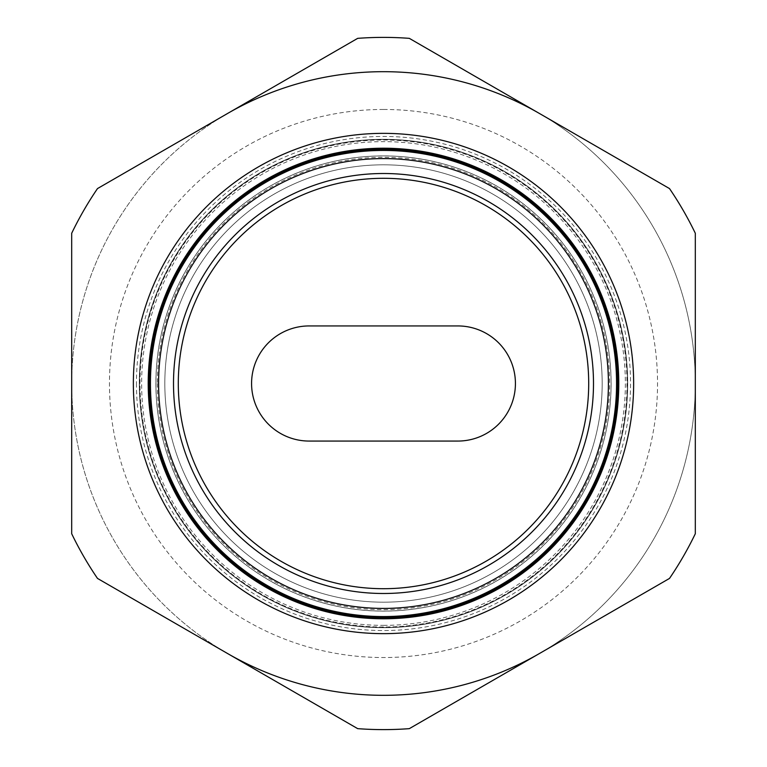 <?xml version="1.0" encoding="UTF-8"?>
<svg xmlns="http://www.w3.org/2000/svg" width="767" height="767" viewBox="0 0 767 767"><rect width="100%" height="100%" fill="white"/><g stroke="black" fill="none" stroke-linecap="round" stroke-linejoin="round"><path stroke-width="0.58" stroke-dasharray="3.83 2.88" d="M383.5 178.299A205.201 205.201 0 0 1 588.701 383.5A205.201 205.201 0 0 1 383.5 588.701A205.201 205.201 0 0 1 178.299 383.5A205.201 205.201 0 0 1 383.5 178.299M309.149 441.063A57.563 57.563 0 0 1 251.576 383.5A57.563 57.563 0 0 1 309.149 325.937L457.851 325.937A57.563 57.563 0 0 1 515.424 383.5A57.563 57.563 0 0 1 457.851 441.063L309.149 441.063M611.117 383.5A227.617 227.617 0 0 1 383.5 611.117A227.617 227.617 0 0 1 155.883 383.5A227.617 227.617 0 0 1 383.5 155.883A227.617 227.617 0 0 1 611.117 383.5M157.34 383.5A226.16 226.16 0 0 0 383.5 609.66A226.16 226.16 0 0 0 609.66 383.5A226.16 226.16 0 0 0 383.5 157.34A226.16 226.16 0 0 0 157.34 383.5M539.402 653.542A311.814 311.814 0 0 0 383.5 71.686A311.814 311.814 0 0 0 227.598 113.458L97.495 188.577A346.118 346.118 0 0 0 71.686 233.273L71.686 533.727A346.118 346.118 0 0 0 97.495 578.423L357.69 728.65A346.118 346.118 0 0 0 409.31 728.65L539.402 653.542A311.814 311.814 0 0 0 539.402 113.458L409.31 38.35A346.118 346.118 0 0 0 357.69 38.35L227.598 113.458A311.814 311.814 0 0 0 383.5 695.314A311.814 311.814 0 0 0 539.402 653.542L669.505 578.423A346.118 346.118 0 0 0 695.314 533.727L695.314 233.273A346.118 346.118 0 0 0 669.505 188.577L539.402 113.458M164.819 383.5A218.681 218.681 0 0 0 383.5 602.181A218.681 218.681 0 0 0 602.181 383.5A218.681 218.681 0 0 0 383.5 164.819A218.681 218.681 0 0 0 164.819 383.5A218.681 218.681 0 0 0 383.5 602.181A218.681 218.681 0 0 0 602.181 383.5A218.681 218.681 0 0 0 383.5 164.819A218.681 218.681 0 0 0 164.819 383.5A218.681 218.681 0 0 0 383.5 602.181A218.681 218.681 0 0 0 602.181 383.5A218.681 218.681 0 0 0 383.5 164.819A218.681 218.681 0 0 0 164.819 383.5A218.681 218.681 0 0 0 383.5 602.181A218.681 218.681 0 0 0 602.181 383.5A218.681 218.681 0 0 0 383.5 164.819A218.681 218.681 0 0 0 164.819 383.5A218.681 218.681 0 0 0 383.5 602.181A218.681 218.681 0 0 0 602.181 383.5A218.681 218.681 0 0 0 383.5 164.819A218.681 218.681 0 0 0 164.819 383.5A218.681 218.681 0 0 0 383.5 602.181A218.681 218.681 0 0 0 602.181 383.5A218.681 218.681 0 0 0 383.5 164.819A218.681 218.681 0 0 0 164.819 383.5A218.681 218.681 0 0 0 383.5 602.181A218.681 218.681 0 0 0 602.181 383.5A218.681 218.681 0 0 0 383.5 164.819A218.681 218.681 0 0 0 164.819 383.5A218.681 218.681 0 0 0 383.5 602.181A218.681 218.681 0 0 0 602.181 383.5A218.681 218.681 0 0 0 383.5 164.819A218.681 218.681 0 0 0 164.819 383.5A218.681 218.681 0 0 0 383.5 602.181A218.681 218.681 0 0 0 602.181 383.5A218.681 218.681 0 0 0 383.5 164.819A218.681 218.681 0 0 0 164.819 383.5A218.681 218.681 0 0 0 383.5 602.181A218.681 218.681 0 0 0 602.181 383.5A218.681 218.681 0 0 0 383.5 164.819A218.681 218.681 0 0 0 164.819 383.5A218.681 218.681 0 0 0 383.5 602.181A218.681 218.681 0 0 0 602.181 383.5A218.681 218.681 0 0 0 383.5 164.819A218.681 218.681 0 0 0 164.819 383.5M618.787 383.5A235.287 235.287 0 0 1 383.5 618.787A235.287 235.287 0 0 1 148.213 383.5A235.287 235.287 0 0 1 383.5 148.213A235.287 235.287 0 0 1 618.787 383.5A235.287 235.287 0 0 1 383.5 618.787A235.287 235.287 0 0 1 148.213 383.5A235.287 235.287 0 0 1 383.5 148.213A235.287 235.287 0 0 1 618.787 383.5A235.287 235.287 0 0 1 383.5 618.787A235.287 235.287 0 0 1 148.213 383.5A235.287 235.287 0 0 1 383.5 148.213A235.287 235.287 0 0 1 618.787 383.5A235.287 235.287 0 0 1 383.5 618.787A235.287 235.287 0 0 1 148.213 383.5A235.287 235.287 0 0 1 383.5 148.213A235.287 235.287 0 0 1 618.787 383.5M155.922 383.5A227.578 227.578 0 0 0 383.5 611.078A227.578 227.578 0 0 0 611.078 383.5A227.578 227.578 0 0 0 383.5 155.922A227.578 227.578 0 0 0 155.922 383.5A227.578 227.578 0 0 0 383.5 611.078A227.578 227.578 0 0 0 611.078 383.5A227.578 227.578 0 0 0 383.5 155.922A227.578 227.578 0 0 0 155.922 383.5A227.578 227.578 0 0 0 383.5 611.078A227.578 227.578 0 0 0 611.078 383.5A227.578 227.578 0 0 0 383.5 155.922A227.578 227.578 0 0 0 155.922 383.5A227.578 227.578 0 0 0 383.5 611.078A227.578 227.578 0 0 0 611.078 383.5A227.578 227.578 0 0 0 383.5 155.922A227.578 227.578 0 0 0 155.922 383.5A227.578 227.578 0 0 0 383.5 611.078A227.578 227.578 0 0 0 611.078 383.5A227.578 227.578 0 0 0 383.5 155.922A227.578 227.578 0 0 0 155.922 383.5A227.578 227.578 0 0 0 383.5 611.078A227.578 227.578 0 0 0 611.078 383.5A227.578 227.578 0 0 0 383.5 155.922A227.578 227.578 0 0 0 155.922 383.5A227.578 227.578 0 0 0 383.5 611.078A227.578 227.578 0 0 0 611.078 383.5A227.578 227.578 0 0 0 383.5 155.922A227.578 227.578 0 0 0 155.922 383.5M627.003 383.5A243.503 243.503 0 0 1 383.5 627.003A243.503 243.503 0 0 1 139.997 383.5A243.503 243.503 0 0 1 383.5 139.997A243.503 243.503 0 0 1 627.003 383.5M139.508 383.5A243.992 243.992 0 0 0 383.5 627.492A243.992 243.992 0 0 0 627.492 383.5A244.002 244.002 0 0 1 383.5 627.502A244.002 244.002 0 0 1 139.498 383.5A244.002 244.002 0 0 1 383.5 139.498A244.002 244.002 0 0 1 627.502 383.5A243.992 243.992 0 0 0 383.5 139.508A243.992 243.992 0 0 0 139.508 383.5M627.684 383.5A244.184 244.184 0 0 1 383.5 627.684A244.184 244.184 0 0 1 139.316 383.5A244.184 244.184 0 0 1 383.5 139.316A244.184 244.184 0 0 1 627.684 383.5A244.184 244.184 0 0 1 383.5 627.684A244.184 244.184 0 0 1 139.316 383.5A244.184 244.184 0 0 1 383.5 139.316A244.184 244.184 0 0 1 627.684 383.5A244.184 244.184 0 0 1 383.5 627.684A244.184 244.184 0 0 1 139.316 383.5A244.184 244.184 0 0 1 383.5 139.316A244.184 244.184 0 0 1 627.684 383.5A244.184 244.184 0 0 1 383.5 627.684A244.184 244.184 0 0 1 139.316 383.5A244.184 244.184 0 0 1 383.5 139.316A244.184 244.184 0 0 1 627.684 383.5A244.184 244.184 0 0 1 383.5 627.684A244.184 244.184 0 0 1 139.316 383.5A244.184 244.184 0 0 1 383.5 139.316A244.184 244.184 0 0 1 627.684 383.5M136.449 383.5A247.051 247.051 0 0 0 383.5 630.551A247.051 247.051 0 0 0 630.551 383.5A247.051 247.051 0 0 0 383.5 136.449A247.051 247.051 0 0 0 136.449 383.5M383.5 625.364A241.864 241.864 0 0 0 625.364 383.5A241.864 241.864 0 0 0 383.5 141.636A241.864 241.864 0 0 0 141.636 383.5A241.864 241.864 0 0 0 383.5 625.364M383.5 173.505A209.995 209.995 0 0 0 173.505 383.5A209.995 209.995 0 0 0 383.5 593.495A209.995 209.995 0 0 0 593.495 383.5A209.995 209.995 0 0 0 383.5 173.505M97.495 578.423L357.69 728.65A346.118 346.118 0 0 0 409.31 728.65L669.505 578.423A346.118 346.118 0 0 0 695.314 533.727L695.314 233.273A346.118 346.118 0 0 0 669.505 188.577L409.31 38.35A346.118 346.118 0 0 0 357.69 38.35L97.495 188.577A346.118 346.118 0 0 0 71.686 233.273L71.686 533.727A346.118 346.118 0 0 0 97.495 578.423A346.118 346.118 0 0 1 71.686 533.727L71.686 233.273A346.118 346.118 0 0 1 97.495 188.577L357.69 38.35A346.118 346.118 0 0 1 409.31 38.35L669.505 188.577A346.118 346.118 0 0 1 695.314 233.273L695.314 533.727A346.118 346.118 0 0 1 669.505 578.423L409.31 728.65A346.118 346.118 0 0 1 357.69 728.65L97.495 578.423M227.598 113.458A311.814 311.814 0 0 0 227.598 653.542A311.814 311.814 0 0 1 227.598 113.458M383.5 109.46A274.04 274.04 0 0 1 657.54 383.5A274.04 274.04 0 0 1 383.5 657.54A274.04 274.04 0 0 1 109.46 383.5A274.04 274.04 0 0 1 383.5 109.46"/><path stroke-width="1.15" d="M383.5 178.299A205.201 205.201 0 0 1 588.701 383.5A205.201 205.201 0 0 1 383.5 588.701A205.201 205.201 0 0 1 178.299 383.5A205.201 205.201 0 0 1 383.5 178.299M457.851 441.063L309.149 441.063A57.563 57.563 0 0 1 251.576 383.5A57.563 57.563 0 0 1 309.149 325.937L457.851 325.937A57.563 57.563 0 0 1 515.424 383.5A57.563 57.563 0 0 1 457.851 441.063M133.353 383.5A250.147 250.147 0 0 1 383.5 133.353A250.147 250.147 0 0 1 633.647 383.5A250.147 250.147 0 0 1 383.5 633.647A250.147 250.147 0 0 1 133.353 383.5M383.5 695.314A311.814 311.814 0 0 1 227.598 653.542A311.814 311.814 0 0 0 539.402 653.542M539.402 113.458A311.814 311.814 0 0 0 227.598 113.458A311.814 311.814 0 0 1 383.5 71.686M608.413 383.5A224.913 224.913 0 0 1 383.5 608.413A224.913 224.913 0 0 1 158.587 383.5A224.913 224.913 0 0 1 383.5 158.587A224.913 224.913 0 0 1 608.413 383.5M150.437 383.5A233.063 233.063 0 0 0 383.5 616.563A233.063 233.063 0 0 0 616.563 383.5A233.063 233.063 0 0 0 383.5 150.437A233.063 233.063 0 0 0 150.437 383.5M616.63 383.5A233.13 233.13 0 0 1 383.5 616.63A233.13 233.13 0 0 1 150.37 383.5A233.13 233.13 0 0 1 383.5 150.37A233.13 233.13 0 0 1 616.63 383.5M149.929 383.5A233.571 233.571 0 0 0 383.5 617.071A233.571 233.571 0 0 0 617.071 383.5A233.571 233.571 0 0 0 383.5 149.929A233.571 233.571 0 0 0 149.929 383.5M617.119 383.5A233.619 233.619 0 0 1 383.5 617.119A233.619 233.619 0 0 1 149.881 383.5A233.619 233.619 0 0 1 383.5 149.881A233.619 233.619 0 0 1 617.119 383.5M149.421 383.5A234.079 234.079 0 0 0 383.5 617.579A234.079 234.079 0 0 0 617.579 383.5A234.079 234.079 0 0 0 383.5 149.421A234.079 234.079 0 0 0 149.421 383.5M617.617 383.5A234.117 234.117 0 0 1 383.5 617.617A234.117 234.117 0 0 1 149.383 383.5A234.117 234.117 0 0 1 383.5 149.383A234.117 234.117 0 0 1 617.617 383.5M148.913 383.5A234.587 234.587 0 0 0 383.5 618.087A234.587 234.587 0 0 0 618.087 383.5A234.606 234.606 0 0 1 383.5 618.106A234.606 234.606 0 0 1 148.894 383.5A234.606 234.606 0 0 1 383.5 148.894A234.606 234.606 0 0 1 618.106 383.5A234.587 234.587 0 0 0 383.5 148.913A234.587 234.587 0 0 0 148.913 383.5M148.405 383.5A235.095 235.095 0 0 0 383.5 618.595A235.095 235.095 0 0 0 618.595 383.5A235.105 235.105 0 0 1 383.5 618.605A235.105 235.105 0 0 1 148.395 383.5A235.105 235.105 0 0 1 383.5 148.395A235.105 235.105 0 0 1 618.605 383.5A235.095 235.095 0 0 0 383.5 148.405A235.095 235.095 0 0 0 148.405 383.5M618.787 383.5A235.287 235.287 0 0 1 383.5 618.787A235.287 235.287 0 0 1 148.213 383.5A235.287 235.287 0 0 1 383.5 148.213A235.287 235.287 0 0 1 618.787 383.5M383.5 173.505A209.995 209.995 0 0 0 173.505 383.5A209.995 209.995 0 0 0 383.5 593.495A209.995 209.995 0 0 0 593.495 383.5A209.995 209.995 0 0 0 383.5 173.505M97.495 578.423L357.69 728.65A346.118 346.118 0 0 0 409.31 728.65L669.505 578.423A346.118 346.118 0 0 0 695.314 533.727L695.314 233.273A346.118 346.118 0 0 0 669.505 188.577L409.31 38.35A346.118 346.118 0 0 0 357.69 38.35L97.495 188.577A346.118 346.118 0 0 0 71.686 233.273L71.686 533.727A346.118 346.118 0 0 0 97.495 578.423"/></g></svg>
